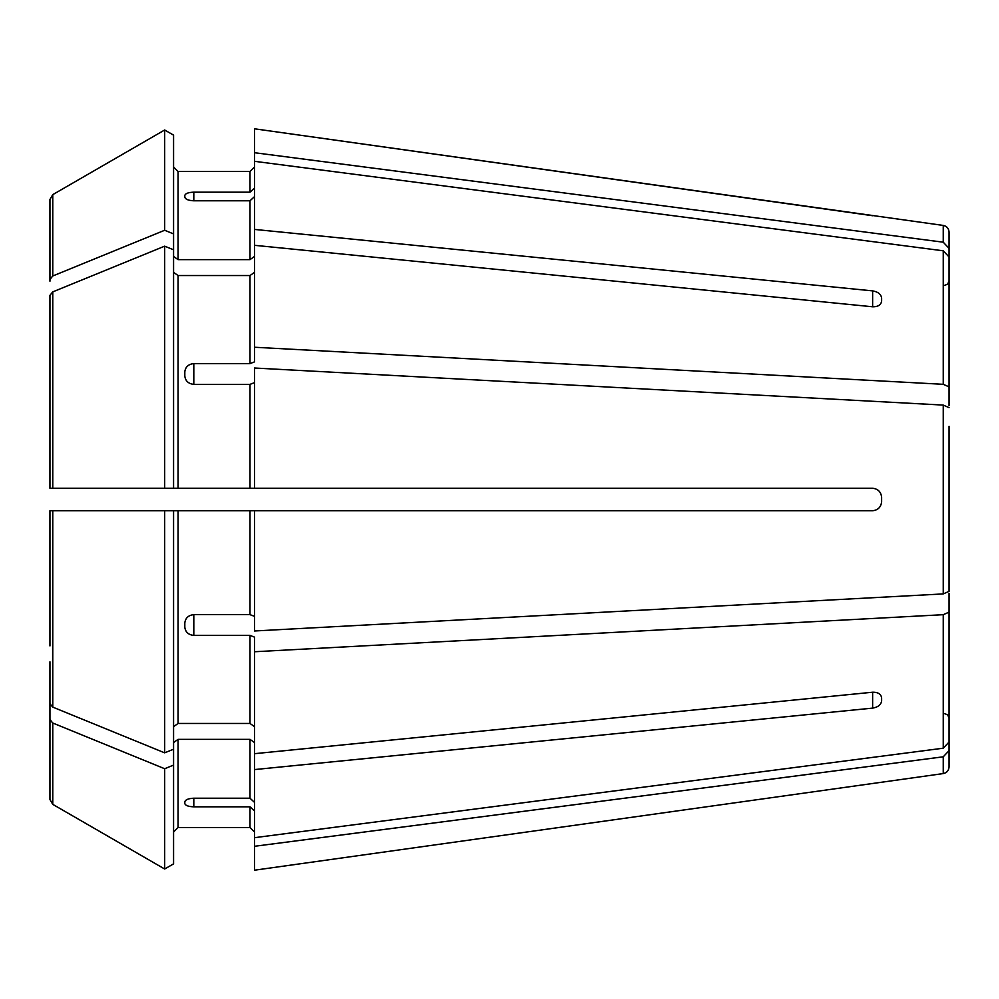<?xml version="1.0" encoding="UTF-8"?>
<svg xmlns="http://www.w3.org/2000/svg" width="999" height="999" viewBox="0 0 999 999"><rect width="100%" height="100%" fill="white"/><g stroke="black" fill="none" stroke-linecap="round" stroke-linejoin="round"><path stroke-width="1.5" d="M944.554 285.402L947.714 284.116L949.05 280.906L949.05 293.506L949.05 232.093L949.05 248.364L943.243 242.195L254.495 152.71L254.495 229.42L872.626 290.884C877.984 291.82 880.981 294.181 881.618 297.989L881.618 301.161C880.981 304.97 877.984 306.843 872.626 306.78L254.495 245.317L254.495 361.888L250 363.599L193.806 363.599L193.806 384.365L250 384.365L250 488.261L254.495 488.261L254.495 368.019L943.243 405.082L943.243 593.918L254.495 630.981L254.495 510.739L250 510.739L250 614.635L254.495 616.346M173.576 256.456L178.072 259.64L178.072 171.516L173.576 167.02L178.072 171.516L250 171.516L254.495 167.02L250 171.516L250 192.183L254.495 188.024M943.243 242.195L943.243 225.424L254.495 128.796L254.495 152.71M54.446 510.739L173.576 510.739L49.95 510.739L49.95 645.916M949.05 302.11L949.05 256.968L943.243 250.799L254.495 161.314M949.05 256.968L949.05 386.875L943.243 384.315L254.495 347.252M173.576 272.352L178.072 275.537L250 275.537L254.495 272.352M173.576 135.14L164.673 129.995L173.576 135.14L173.576 249.8L164.673 246.166A1362189.572 963213.485 180 0 0 52.76 291.883L49.95 295.329L49.95 488.261L250 488.261M949.05 426.336L949.05 591.358L943.243 593.918M949.05 407.642L943.243 405.082M49.95 281.194L49.95 199.513L52.76 194.643L49.95 199.513M173.576 233.916L164.673 230.27L164.673 129.995A1362189.559 1362189.559 0 0 0 52.76 194.643L52.76 275.986L49.95 279.433M949.05 593.431L949.05 742.032L943.243 748.201L254.495 837.686L254.495 769.58L872.626 708.116L872.626 692.22C877.984 692.157 880.981 694.03 881.618 697.839L881.618 701.011C880.981 704.819 877.984 707.18 872.626 708.116M949.05 612.125L943.243 614.685L254.495 651.748L254.495 769.58M173.576 742.544L178.072 739.36L250 739.36L254.495 742.544M254.495 802.372L250 798.213L193.806 798.213C188.436 798.488 185.439 799.699 184.815 801.822L184.815 803.546C185.439 805.531 188.436 806.618 193.806 806.817L250 806.817L250 827.484L254.495 831.98L250 827.484L178.072 827.484L250 827.484M193.806 200.787C188.436 200.512 185.439 199.3 184.815 197.178L184.815 195.454C185.439 193.469 188.436 192.382 193.806 192.183L193.806 200.787L250 200.787L250 259.64L254.495 256.456M193.806 192.183L250 192.183M178.072 259.64L250 259.64M254.495 196.628L250 200.787M254.495 245.317L254.495 229.42M164.673 129.995A1362189.559 1362189.559 0 0 0 52.76 194.643M164.673 230.27A1362189.572 963213.485 180 0 0 52.76 275.986M949.05 705.494L949.05 766.907L949.05 750.636L943.243 756.805L254.495 846.29L254.495 870.204L881.618 782.229L254.495 870.204M173.576 249.8L173.576 488.261L54.446 488.261M193.806 384.365C188.436 383.778 185.439 380.981 184.815 375.999L184.815 371.84C185.439 366.908 188.436 364.16 193.806 363.599M254.495 382.654L250 384.365M49.95 295.329L49.95 488.261M164.673 246.166L164.673 488.261M250 510.739L173.576 510.739L173.576 749.2L164.673 752.834A1362189.697 963213.572 180 0 1 52.76 707.117L49.95 703.671M173.576 726.648L178.072 723.463L250 723.463L254.495 726.648M193.806 635.401L193.806 614.635C188.436 615.222 185.439 618.019 184.815 623.001L184.815 627.16C185.439 632.092 188.436 634.84 193.806 635.401L250 635.401L250 723.463M193.806 614.635L250 614.635M254.495 651.748L254.495 637.112L250 635.401M164.673 510.739L164.673 752.834M173.576 765.084L164.673 768.731L164.673 869.005L173.576 863.86L173.576 749.2M173.576 831.98L178.072 827.484L173.576 831.98M254.495 810.976L250 806.817M254.495 846.29L254.495 837.686M49.95 719.567L49.95 799.487L52.76 804.357A1362189.559 1362189.559 0 0 0 164.673 869.005A1362189.559 1362189.559 0 0 1 52.76 804.357L52.76 723.014L49.95 719.567L49.95 661.813L49.95 717.806M164.673 768.731A1362189.572 963213.485 180 0 1 52.76 723.014M173.576 863.86L164.673 869.005M881.618 501.748C880.993 507.117 877.996 510.114 872.626 510.739C877.984 510.127 880.981 507.13 881.618 501.748L881.618 497.252C880.981 491.87 877.984 488.873 872.626 488.261L254.495 488.261M872.626 510.739L254.495 510.739M949.05 405.569L949.05 386.875M881.618 701.011L881.618 697.839M254.495 753.683L872.626 692.22M949.05 696.89L949.05 742.032M949.05 572.664L949.05 591.358M872.626 215.722L254.495 128.796M943.243 250.799L943.243 384.315M250 275.537L250 363.599M943.243 614.685L943.243 748.201M250 739.36L250 798.213M943.243 756.805L943.243 773.576C946.802 772.826 948.738 770.604 949.05 766.907M178.072 275.537L178.072 488.261M52.76 291.883L52.76 488.261M178.072 510.739L178.072 723.463M52.76 510.739L52.76 707.117M178.072 739.36L178.072 827.484M872.626 290.884L872.626 306.78M193.806 806.817L193.806 798.213M943.243 225.424C946.802 226.174 948.738 228.396 949.05 232.093M944.554 713.598L947.714 714.884L949.05 718.094M943.243 773.576L881.618 782.242"/></g></svg>
